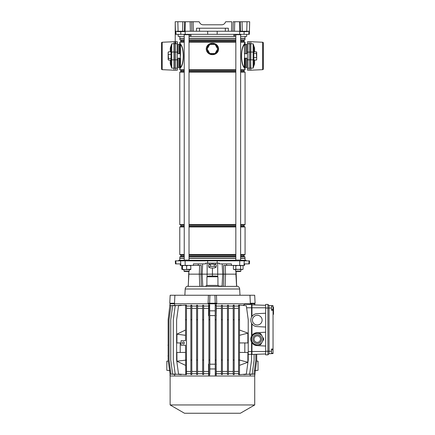 <?xml version="1.0" encoding="UTF-8"?>
<svg xmlns="http://www.w3.org/2000/svg" width="435" height="435" viewBox="0 0 435 435"><rect width="100%" height="100%" fill="white"/><g stroke="black" fill="none" stroke-linecap="round" stroke-linejoin="round"><path stroke-width="0.65" d="M207.669 31.249L207.685 34.332L249.337 34.332L249.413 31.249L248.912 31.249L248.836 34.332M184.233 36.42L178.203 36.42L178.149 34.332M234.84 34.332L234.764 36.42L190.09 36.42L190.013 34.332M233.807 36.42L233.894 34.332M190.96 34.332L191.041 36.42M246.705 34.332L246.65 36.42L240.62 36.42M175.936 31.249L176.017 34.332L175.517 34.332L175.18 21.75L177.839 21.75L178.105 31.249L175.435 31.249M176.017 34.332L207.685 34.332M239.767 31.249L239.527 21.75L242.077 21.75L242.241 31.249L231.545 31.249L231.741 21.75L225.727 21.75L225.069 22.892C224.308 24.104 223.209 24.741 221.779 24.79L203.074 24.79C201.639 24.741 200.546 24.104 199.785 22.892L199.127 21.75L193.113 21.75L193.309 31.249L191.835 31.249L191.639 21.75L193.069 21.75M242.077 21.75L249.674 21.75L249.424 31.249L249.565 25.931M239.527 21.75L233.214 21.75L233.019 31.249M191.835 31.249L182.613 31.249L182.776 21.75L177.839 21.75M182.776 21.75L184.516 21.75L184.358 31.249M185.082 31.249L185.326 21.75L184.516 21.75M185.326 21.75L193.113 21.75M196.462 31.249L196.544 28.21L228.31 28.21L228.391 31.249L193.309 31.249M240.337 21.75L240.495 31.249L246.748 31.249L247.015 21.75M182.613 31.249L177.262 31.249L177.382 31.63L184.494 31.63L184.5 31.249M231.545 31.249L228.391 31.249M225.069 22.892C224.308 24.104 223.209 24.741 221.779 24.79M203.074 24.79C201.639 24.741 200.546 24.104 199.785 22.892M249.413 31.249L246.748 31.249M181.46 31.249L181.449 31.63M240.468 31.249L240.473 31.63L247.58 31.63L247.586 31.249M244.546 31.249L244.541 31.63M235.83 36.42L234.764 36.42M190.09 36.42L189.024 36.42M175.751 70.209L177.458 70.117L177.458 41.793L175.751 41.706L175.751 70.209L174.419 70.138M174.419 41.771L175.751 41.706M177.458 43.728L174.419 43.712L174.419 68.197L177.458 68.181M250.429 70.138L247.39 70.117L247.39 41.793L250.429 41.771M249.103 70.209L249.103 41.706M247.39 43.728L250.429 43.712L250.429 68.197L247.39 68.181M177.458 44.495L178.029 44.495L178.029 53.674M177.458 67.414L178.029 67.414L178.029 58.236M247.39 67.414L246.819 67.414L246.819 58.236L246.819 67.414L247.39 67.414M247.39 44.495L246.819 44.495L246.819 53.674L246.819 44.495L247.39 44.495M211.095 53.521A4.752 4.752 0 0 0 213.759 53.521M215.711 52.396A4.752 4.752 0 0 0 217.043 50.09M217.043 47.834A4.752 4.752 0 0 0 215.711 45.528M213.759 44.403A4.752 4.752 0 0 0 211.095 44.403M210.627 44.403A4.905 4.905 0 0 1 214.227 44.403M215.477 45.126A4.905 4.905 0 0 1 217.277 48.241M217.277 49.682A4.905 4.905 0 0 1 215.477 52.798M214.227 53.521A4.905 4.905 0 0 1 210.627 53.521M179.302 53.674L179.302 44.457A0.473 0.473 0 0 0 179.78 43.984M179.78 44.49L179.78 53.674L179.78 42.157L184.233 42.157M179.78 58.236L179.78 66.811L179.78 58.236M178.067 58.236L178.067 67.452L179.302 67.452A0.473 0.473 0 0 1 179.78 67.925L179.78 68.137M179.302 44.457L178.067 44.457L178.067 53.674M179.78 260.277L179.78 258.374L184.233 258.374M245.074 260.277L244.943 256.813L243.932 256.231L243.932 255.198L245.074 254.54L245.074 226.945L243.932 226.287L243.932 225.248L245.074 224.59L245.074 72.107L243.932 71.449L243.932 70.41L245.074 69.752L245.074 69.127L244.231 67.659C240.533 63.978 240.555 47.888 244.231 44.25L245.074 42.157L243.932 41.499L243.932 40.46L244.943 39.879L245.074 36.42M179.78 42.157L180.917 41.499L180.917 40.46L179.911 39.879L179.78 36.42M179.78 258.374L179.911 256.813L180.917 256.231L180.917 255.198L179.78 254.54L179.78 226.945L180.917 226.287L180.917 225.248L179.78 224.59L179.78 72.107L180.917 71.449L180.917 70.41L179.78 69.752L179.78 66.811A1.332 1.164 180 0 0 180.308 67.74L180.443 67.381C184.157 63.923 184.179 48.04 180.443 44.528L180.308 44.169A1.332 1.164 180 0 0 179.78 45.099M245.547 58.236L245.547 67.452L246.781 67.452L246.781 58.236M245.074 43.984A0.473 0.473 0 0 0 245.547 44.457L246.781 44.457L246.781 53.674M245.074 42.951L245.074 45.126M244.41 53.891L244.41 44.528C240.696 47.991 240.675 63.874 244.41 67.381L244.546 67.74A1.332 1.164 0 0 0 245.074 66.811L245.074 58.236L245.074 69.127L244.546 67.74L244.916 68.909M245.547 67.452A0.473 0.473 0 0 0 245.074 67.925M217.63 48.856A5.204 5.204 0 0 0 216.886 46.279C215.836 44.636 214.352 43.636 212.427 43.261C210.301 43.331 208.604 44.212 207.337 45.898L206.94 46.572C206.179 48.16 206.179 49.753 206.94 51.352L207.239 52.102L206.832 51.412C206.054 49.775 206.054 48.138 206.832 46.512L207.239 45.822C208.539 44.125 210.268 43.272 212.427 43.261C214.585 43.272 216.315 44.125 217.614 45.822L216.603 44.723M218.022 51.412L217.913 51.352A5.987 5.987 0 0 0 217.913 46.572L217.614 45.822L218.022 46.512C218.8 48.154 218.8 49.786 218.022 51.412L217.614 52.102C216.309 53.799 214.58 54.652 212.427 54.663C210.268 54.658 208.539 53.804 207.239 52.102L207.337 52.026C208.604 53.717 210.301 54.593 212.427 54.663C214.352 54.293 215.836 53.287 216.886 51.645L217.516 52.026L217.913 51.352C218.674 49.764 218.674 48.171 217.913 46.572L217.516 45.898C216.249 44.212 214.553 43.331 212.427 43.261C210.502 43.63 209.017 44.636 207.968 46.279L207.239 45.822M179.938 43L180.623 44.25C184.32 47.937 184.299 64.021 180.623 67.659L179.78 68.958M179.78 69.752L184.233 69.752M189.024 69.752L235.83 69.752M240.62 69.752L245.074 69.752M189.024 42.157L235.83 42.157M240.62 42.157L245.074 42.157M245.074 43.94L245.074 43.065M245.074 68.85L245.074 68.3M244.405 43.908A0.381 0.348 28.8 0 0 244.546 44.169L245.074 42.782L244.546 44.169A1.332 1.164 0 0 1 245.074 45.099M244.41 44.528A0.381 0.337 25.9 0 1 244.231 44.25M244.41 58.018L244.41 67.381A0.381 0.337 -25.9 0 0 244.231 67.659M179.911 258.243L184.233 258.243M189.024 258.243L235.83 258.243M240.62 258.243L244.943 258.243M189.024 258.374L235.83 258.374M240.62 258.374L245.074 258.374M179.911 256.813L184.233 256.813M189.024 256.813L235.83 256.813M240.62 256.813L244.943 256.813M180.917 256.231L184.233 256.231M189.024 256.231L235.83 256.231M240.62 256.231L243.932 256.231M180.917 255.198L184.233 255.198M189.024 255.198L235.83 255.198M240.62 255.198L243.932 255.198M179.78 254.54L184.233 254.54M189.024 254.54L235.83 254.54M240.62 254.54L245.074 254.54M179.78 226.945L184.233 226.945M189.024 226.945L235.83 226.945M240.62 226.945L245.074 226.945M180.917 226.287L184.233 226.287M189.024 226.287L235.83 226.287M240.62 226.287L243.932 226.287M180.917 225.248L184.233 225.248M189.024 225.248L235.83 225.248M240.62 225.248L243.932 225.248M179.78 224.59L184.233 224.59M189.024 224.59L235.83 224.59M240.62 224.59L245.074 224.59M179.78 72.107L184.233 72.107M189.024 72.107L235.83 72.107M240.62 72.107L245.074 72.107M180.917 71.449L184.233 71.449M189.024 71.449L235.83 71.449M240.62 71.449L243.932 71.449M180.917 70.41L184.233 70.41M189.024 70.41L235.83 70.41M240.62 70.41L243.932 70.41M180.917 41.499L184.233 41.499M189.024 41.499L235.83 41.499M240.62 41.499L243.932 41.499M180.917 40.46L184.233 40.46M189.024 40.46L235.83 40.46M240.62 40.46L243.932 40.46M179.911 39.879L184.233 39.879M189.024 39.879L235.83 39.879M240.62 39.879L244.943 39.879M179.911 38.454L184.233 38.454M189.024 38.454L235.83 38.454M240.62 38.454L244.943 38.454M179.78 38.318L184.233 38.318M189.024 38.318L235.83 38.318M240.62 38.318L245.074 38.318M179.78 43.065L179.78 43.94M179.78 68.3L179.78 68.85M179.78 42.782L180.308 44.169L179.78 42.782M180.623 44.25A0.381 0.337 -25.9 0 1 180.443 44.528L180.443 53.891M180.623 67.659A0.381 0.337 25.9 0 0 180.443 67.381L180.443 58.018M207.223 49.068A5.204 5.204 0 0 0 207.968 51.645C209.017 53.287 210.502 54.293 212.427 54.663C214.547 54.593 216.244 53.717 217.516 52.026L217.614 52.102M216.886 46.279L217.614 45.822M206.832 46.512L206.94 46.572A5.987 5.987 0 0 0 206.94 51.352L207.337 52.026L207.968 51.645M209.376 52.798A4.905 4.905 0 0 1 207.577 49.682M207.577 48.241A4.905 4.905 0 0 1 209.376 45.126M209.143 45.528A4.752 4.752 0 0 0 207.81 47.834M207.81 50.09A4.752 4.752 0 0 0 209.143 52.396M215.059 53.521L209.795 53.521L207.158 48.965L209.795 44.403L215.059 44.403L217.69 48.965L215.059 53.521M240.506 271.489L235.944 271.489L235.563 271.108L240.887 271.108L240.887 269.586L240.887 271.108L240.506 271.489M235.563 34.332L235.563 34.708L240.887 34.708L240.887 34.332M240.62 260.087L240.62 34.708M235.83 260.087L235.83 34.708M240.887 260.848L240.887 260.087L235.563 260.087L235.563 260.848M235.563 271.108L235.563 269.586M213.552 264.11A3.42 0.886 180 0 0 212.427 264.061A3.42 0.886 180 0 0 211.301 264.11L208.697 264.948L208.697 267.15L210.562 267.987L214.292 267.987L216.157 267.15L216.157 264.948L215.787 264.784A3.42 0.886 180 0 0 214.662 264.279L211.301 264.11M235.563 260.277L189.285 260.277M183.967 260.277L178.752 260.277L178.731 260.848M213.101 303.793L213.052 303.222M203.624 306.071L208.626 306.071L208.626 303.793L209.578 303.793L174.234 303.793L174.266 303.244M212.427 267.987L212.427 274.148L217.734 274.148L217.723 276.415L216.211 276.046L217.908 276.769L217.968 285.398L219.077 286.121L222.084 286.121L222.687 274.148L223.84 274.148L223.574 265.404L244.562 265.404L244.644 263.887L249.385 263.887L249.549 260.848L249.043 260.848L248.891 263.887M188.806 271.489L188.263 286.382L236.591 286.382L235.895 274.148L225.531 274.148L225.123 286.382M196.087 286.382L191.617 286.382M250.614 303.793L250.587 303.222L250.614 303.793L215.276 303.793L216.228 303.793L216.228 306.071L221.42 306.071M249.962 295.24L250.348 303.222L255.089 303.222L254.692 295.24L208.414 295.24L208.093 303.222L209.61 303.222L209.92 295.24M214.933 295.24L215.243 303.222L216.755 303.222L216.44 295.24M211.801 303.222L211.753 303.793M174.892 295.24L170.161 295.24L169.764 303.222L174.506 303.222L174.892 295.24L208.414 295.24M217.908 276.769L206.946 276.769L206.881 285.398L217.968 285.398M206.946 276.769L208.642 276.046L216.211 276.046M207.131 276.415L207.12 274.148L212.427 274.148L212.427 276.046M255.089 303.222L254.692 295.24M170.161 295.24L169.764 303.222M232.736 286.382L228.761 286.382M207.169 263.126L207.12 274.148L199.322 274.148L199.616 265.404M205.777 286.121L206.881 285.398M199.73 286.382L199.322 274.148L188.959 274.148M175.963 263.887L175.463 263.887L175.305 260.848L175.805 260.848L175.963 263.887L180.21 263.887L180.291 265.404L201.28 265.404L201.013 274.148L199.322 274.148M217.679 263.126L217.734 274.148L222.687 274.148L222.171 263.887M225.238 265.404L225.531 274.148L223.84 274.148L223.47 286.121M235.895 274.148L236.047 271.489M215.243 303.222L209.61 303.222M244.019 265.404L244.252 260.848L249.043 260.848M175.805 260.848L207.653 260.848L207.674 263.126L219.24 263.126L219.267 263.887L231.431 263.887L231.436 265.404M244.252 260.848L207.653 260.848M210.192 264.279A3.42 0.886 180 0 0 209.066 264.784M215.787 264.784L214.662 264.279M193.412 265.404L193.423 263.887L205.586 263.887L205.614 263.126L207.674 263.126M198.224 265.404L198.289 263.887M226.63 265.404L226.564 263.887M246.123 260.848L246.101 260.277L240.887 260.277M216.157 267.15L214.292 266.318L214.292 264.11M214.292 266.318L210.562 266.318L210.562 264.11M210.562 266.318L208.697 267.15M256.563 361.055L258.031 361.18L258.031 370.305L254.801 370.587M170.047 370.587L166.817 370.305L166.817 361.18L168.285 361.055M271.527 306.071L273.044 306.071L273.044 309.492L271.527 309.492M271.527 349.8L273.044 349.8L273.044 353.22L271.527 353.22M183.352 341.986A0.952 0.952 0 0 0 182.401 342.938A0.952 0.952 0 0 0 183.352 343.889A0.952 0.952 0 0 0 184.304 342.938A0.952 0.952 0 0 0 183.352 341.986M257.275 315.288A4.845 4.845 0 0 0 252.425 320.133A4.845 4.845 0 0 0 257.275 324.983A4.845 4.845 0 0 0 262.12 320.133A4.845 4.845 0 0 0 257.275 315.288M254.725 404.958L170.123 404.958L184.494 413.25L240.359 413.25L254.725 404.958L254.725 376.003L256.704 360.044L256.704 354.275M174.207 374.366L170.052 374.078L170.047 376.003L254.709 376.003L254.709 374.089M170.123 404.958L170.123 376.003M181.069 342.938L176.893 342.938L176.947 334.129L185.538 330.018M185.756 374.676L185.538 345.221L181.069 345.221L181.069 340.659L185.538 340.659L185.538 305.12L186.484 305.18L186.484 374.617L178.524 374.078L176.626 360.044L176.626 319.758L178.524 305.718L185.756 305.12M185.538 352.442L176.893 352.442L176.947 361.251L185.538 365.362M180.215 352.442L180.215 342.938M239.506 342.938L247.885 342.938L247.868 333.112L239.506 330.018M244.823 342.938L244.823 352.442M239.506 352.442L247.885 352.442L247.868 362.257L239.506 360.044L239.506 305.082L238.554 305.163L238.554 305.718L239.506 305.718M247.868 362.257L239.506 365.362M239.506 374.676L246.33 374.078L248.227 360.044L248.227 319.758L246.33 305.718L239.506 305.12M239.506 374.078L239.506 360.044L238.554 360.044L238.554 374.078L239.506 374.078L239.506 374.714L238.554 374.633L238.554 374.078M273.044 306.071L273.044 305.702L269.053 305.56L267.916 304.418L265.633 304.418L265.633 354.851L267.916 354.851L265.633 354.851M273.044 349.8L273.044 309.492M273.044 310.275L271.527 310.275L271.527 305.647L269.053 305.56L269.053 353.715L273.044 353.573L273.044 353.22M250.239 304.408L250.239 303.793L254.801 303.793L254.801 304.935M170.052 374.078L168.149 360.044L168.149 319.758L170.047 303.793L174.609 303.793L174.609 305.392M208.903 374.078L209.849 374.089L208.903 374.366L208.903 319.758L209.849 319.758L209.578 303.793L215.276 303.793L215.189 305.718L216.141 305.718L216.141 305.354L215.276 305.707M170.145 374.089L170.145 376.003M250.239 376.003L250.239 374.404M255.829 354.302L255.829 360.044L253.931 374.078L249.157 374.345M254.1 354.362L254.1 360.044L252.202 374.078L246.993 374.312M248.227 354.438L251.55 354.297L251.55 360.044L249.652 374.078L243.73 374.6L243.73 374.307M234.166 373.725L238.554 373.725M233.214 374.078L234.166 374.078L234.166 374.611L233.214 374.551L233.214 360.044L234.166 360.044L234.166 305.185L233.214 305.245L233.214 305.718L234.166 305.718M228.418 373.725L233.214 373.725M227.467 374.078L228.418 374.078L228.418 374.546L227.467 374.508L227.467 360.044L228.418 360.044L228.418 305.256L227.467 305.288L227.467 305.718L228.418 305.718M222.372 373.725L227.467 373.725M221.42 374.078L222.372 374.078L222.372 374.502L221.42 374.481L221.42 360.044L222.372 360.044L222.372 305.294L221.42 305.316L221.42 305.718L222.372 305.718M216.141 364.111L216.228 373.725L221.42 373.725M216.228 373.725L216.228 376.003M222.372 306.071L227.467 306.071M228.418 306.071L233.214 306.071M234.166 306.071L238.554 306.071M243.04 305.43L244.889 304.223L251.571 304.456L251.952 304.837L251.952 316.468C253.186 314.771 254.845 313.847 256.933 313.684L265.633 313.227M265.633 327.044L256.933 326.587C254.845 326.424 253.186 325.5 251.952 323.803L251.571 323.178L251.571 336.097L251.952 335.472C253.186 333.775 254.845 332.846 256.933 332.688L265.633 332.231M256.933 326.587A6.46 6.46 0 0 1 251.952 323.803L251.952 335.472A6.46 6.46 0 0 1 256.933 332.688M265.633 346.048L256.933 345.591C254.845 345.428 253.186 344.498 251.952 342.802L251.571 342.176L251.571 351.491L251.952 351.491L251.952 354.438L265.633 353.959M256.933 345.591A6.46 6.46 0 0 1 251.952 342.802L251.952 351.491L265.633 351.491M238.554 305.718L238.554 360.044M238.554 319.758L239.506 319.758M234.166 371.441L238.554 371.441M234.166 308.355L238.554 308.355M174.609 374.404L174.609 376.003M208.626 376.003L208.544 364.095L208.903 364.133M203.624 373.725L208.626 373.725M202.672 374.078L203.624 374.078L203.624 374.475L202.672 374.497L202.672 360.044L203.624 360.044L203.624 305.321L202.672 305.299L202.672 305.718L203.624 305.718M197.577 373.725L202.672 373.725M196.625 374.078L197.577 374.078L197.577 374.497L196.625 374.535L196.625 360.044L197.577 360.044L197.577 305.299L196.625 305.261L196.625 305.718L197.577 305.718M191.824 373.725L196.625 373.725M190.878 374.078L191.824 374.078L191.824 374.54L190.878 374.6L190.878 360.044L191.824 360.044L191.824 305.256L190.878 305.201L190.878 305.718L191.824 305.718M186.484 373.725L190.878 373.725M181.254 374.317L181.254 374.611L175.202 374.078L173.304 360.044L173.304 319.758L175.202 305.718L181.254 305.185L181.254 305.479M177.948 374.323L172.651 374.078L170.748 360.044L170.748 319.758L172.651 305.718L177.948 305.479M175.745 374.35L170.922 374.078L169.025 360.044L169.025 319.758L170.922 305.718L175.745 305.446M186.484 306.071L190.878 306.071M191.824 306.071L196.625 306.071M197.577 306.071L202.672 306.071M185.538 374.078L186.484 374.078M185.538 305.718L186.484 305.718M176.947 361.219L186.484 360.044M185.538 319.758L186.484 319.758M186.484 371.441L190.878 371.441M186.484 308.355L190.878 308.355M215.276 374.089L215.189 319.758L216.141 319.758L216.141 374.443L215.276 374.089L215.276 376.003M216.141 319.758L216.141 305.718M215.189 319.758L215.189 305.718M215.189 360.044L216.141 360.044M215.189 374.078L216.141 374.078M216.309 371.441L221.42 371.441M216.228 306.071L216.309 308.355L221.42 308.355M216.309 308.355L216.141 315.685M209.849 364.209L215.189 364.193M215.189 315.603L209.849 315.587M191.824 374.078L191.824 360.044M190.878 305.718L190.878 360.044M190.878 319.758L191.824 319.758M191.824 371.441L196.625 371.441M191.824 308.355L196.625 308.355M222.372 374.078L222.372 360.044M221.42 305.718L221.42 360.044M221.42 319.758L222.372 319.758M222.372 371.441L227.467 371.441M222.372 308.355L227.467 308.355M174.207 305.43L170.052 305.718M251.55 354.819L251.571 351.491L248.227 351.491M197.577 374.078L197.577 360.044M196.625 305.718L196.625 360.044M196.625 319.758L197.577 319.758M197.577 371.441L202.672 371.441M197.577 308.355L202.672 308.355M228.418 374.078L228.418 360.044M227.467 305.718L227.467 360.044M227.467 319.758L228.418 319.758M228.418 371.441L233.214 371.441M228.418 308.355L233.214 308.355M203.624 374.078L203.624 360.044M202.672 305.718L202.672 360.044M202.672 319.758L203.624 319.758M203.624 371.441L208.544 371.441M208.903 315.669L208.544 315.701L208.626 306.071M203.624 308.355L208.544 308.355M234.166 374.078L234.166 360.044M233.214 305.718L233.214 360.044M233.214 319.758L234.166 319.758M251.952 354.438L251.571 354.819L251.952 354.438M209.849 319.758L209.849 374.078M208.903 319.758L208.903 305.43L209.578 305.707M208.903 360.044L209.849 360.044M208.903 305.718L209.849 305.718M251.571 336.097C250.565 338.125 250.565 340.154 251.571 342.176M246.607 307.784L251.571 307.784L251.571 317.093C250.565 319.121 250.565 321.15 251.571 323.178M265.633 307.784L251.571 307.784L251.571 304.456M251.571 317.093L251.952 316.468A6.46 6.46 0 0 1 256.933 313.684M265.633 305.316L251.952 304.837L254.709 304.93L254.709 303.793M251.539 374.29L254.801 374.078M269.053 305.56L267.916 304.418L265.633 304.418M267.916 304.418L267.916 354.851L269.053 353.715L267.916 354.851M269.053 353.715L271.527 353.628L271.527 349.039L273.044 349.039M216.141 364.889L216.309 364.095M209.849 368.967L215.189 368.956M208.544 364.095L208.903 365.781M209.578 374.089L209.578 376.003M216.141 314.907L216.309 315.701M209.849 310.829L215.189 310.84M208.544 315.701L208.903 314.016M170.145 305.707L170.145 303.793M273.044 307.208L273.501 307.208L273.501 309.198L273.501 308.687L273.044 308.687L273.501 308.681M273.501 308.611L273.044 308.611M273.044 308.796L273.501 308.796L273.501 313.309L273.044 313.309M273.501 309.687L273.044 309.687M273.044 313.461L273.501 313.461L273.501 314.184L273.044 314.184M168.149 345.221L168.149 355.863M167.959 345.221L168.149 344.841M168.149 356.243L167.959 355.863M185.538 335.336L176.947 334.162M239.506 335.336L247.868 333.123M263.659 339.485A6.394 6.394 0 0 0 263.659 338.794L260.766 333.781A6.394 6.394 0 0 0 260.168 333.438L254.383 333.438A6.394 6.394 0 0 0 253.784 333.781L250.892 338.794A6.394 6.394 0 0 0 250.892 339.485L253.784 344.493A6.394 6.394 0 0 0 254.383 344.841L260.168 344.841A6.394 6.394 0 0 0 260.766 344.493L263.659 339.485M251.571 339.137A5.699 5.699 0 0 1 257.275 333.438A5.699 5.699 0 0 1 262.974 339.137A5.699 5.699 0 0 1 257.275 344.841A5.699 5.699 0 0 1 251.571 339.137A5.699 5.699 0 0 0 257.275 344.841A5.699 5.699 0 0 0 262.974 339.137M254.045 339.137A3.23 3.23 0 0 0 257.275 342.367A3.23 3.23 0 0 0 260.505 339.137A3.23 3.23 0 0 0 257.275 335.907A3.23 3.23 0 0 0 254.045 339.137M258.868 333.438L260.168 333.438M260.168 344.841L258.868 344.841M258.608 344.841L258.075 344.841M257.009 344.841L255.949 344.841M255.949 333.438L257.009 333.438M243.051 269.216L241.844 269.586L235.813 269.216L234.046 269.586L233.399 269.216L234.606 269.586L240.637 269.216L242.404 269.586L243.051 269.216L243.051 265.78L241.844 265.404L240.637 265.78L238.228 265.404L235.813 265.78L234.606 265.404L233.399 265.78L233.399 269.216M242.404 265.404L243.051 265.78M235.813 269.216L235.813 265.78M240.637 269.216L240.637 265.78M190.807 265.404L190.807 265.78L188.719 265.404L186.626 265.78L184.538 265.404L182.444 265.78L182.444 265.404L181.797 265.78L182.444 265.491M182.444 269.504L181.797 269.216L182.444 269.586L182.444 269.216L184.538 269.586L183.004 269.586M181.797 269.216L181.797 265.78M190.807 269.216L184.538 269.586L190.807 269.586L190.807 265.78M186.626 269.216L186.626 265.78M182.444 269.216L182.444 265.78M189.285 271.108L188.91 271.489L184.348 271.489L183.967 271.108L189.285 271.108L189.285 269.586M183.967 34.332L183.967 34.708L189.285 34.708L189.285 34.332M183.967 260.848L183.967 260.087L189.285 260.087L189.285 260.848M262.631 69.671L262.631 42.239A0.761 0.761 0 0 1 263.354 43L263.354 68.909A0.761 0.761 0 0 1 262.631 69.671L250.429 70.209M256.378 51.819L256.704 52.347L256.704 59.568L256.378 60.09L256.704 58.823L256.378 53.418L256.704 52.619L256.378 51.819L253.855 51.819L253.855 47.627L253.855 64.282A0.761 0.424 180 0 1 254.578 63.858L253.126 68.078L253.126 59.802L250.81 59.894L250.81 41.706L250.429 41.706M250.81 70.209L250.62 59.905L250.81 68.257L253.126 68.078M262.631 42.239L250.81 41.706M253.181 43.843L254.578 48.051L254.578 51.819M256.378 60.09L253.855 60.09L253.855 64.282L253.241 68.067M263.354 67.36L263.354 44.555M253.855 59.149A0.761 0.658 180 0 1 253.126 59.802L253.126 43.832L250.81 43.652L250.81 44.832M250.81 51.912L250.62 44.979M253.855 52.76A0.761 0.658 180 0 0 253.126 52.108L250.62 52.004M254.578 48.051A0.761 0.424 180 0 1 253.855 47.627L253.181 43.837M244.622 58.236L244.622 53.674L244.622 58.236L247.39 58.236M256.378 53.418L253.855 53.418L253.855 51.819M256.378 57.55L253.855 57.55L253.855 53.418M253.855 60.09L253.855 57.55M161.499 68.909L161.499 43L161.499 68.909A0.761 0.761 0 0 0 162.222 69.671L174.419 70.209M161.499 43A0.761 0.761 0 0 1 162.222 42.239L174.419 41.706M174.038 41.706L174.228 44.952M168.47 60.09L168.149 59.568L168.149 52.347L168.47 51.819L168.149 53.092L168.47 58.491L168.149 59.291L168.47 60.09L170.999 60.09L170.999 64.282L170.999 47.627A0.761 0.424 0 0 1 170.275 48.051L171.727 43.832L171.727 59.802L174.038 59.894L174.038 70.209M174.038 60.003L174.419 59.905L174.038 59.894L174.038 43.652L171.727 43.832M170.999 59.149A0.761 0.658 180 0 0 171.727 59.802L171.727 68.078L170.275 63.858L170.275 60.09M161.499 67.36L161.499 44.555M171.727 68.078L174.038 68.257L174.038 67.077M170.275 63.858A0.761 0.424 0 0 1 170.999 64.282L171.613 68.067M171.667 43.837L170.999 47.627L170.999 60.09M170.999 52.76A0.761 0.658 180 0 1 171.727 52.108L174.038 51.912M174.038 44.832L174.228 52.004M180.226 53.674L180.503 53.951L180.226 58.236L180.226 53.674L177.458 53.674M168.47 54.359L170.999 54.359M168.47 58.491L170.999 58.491M168.47 51.819L170.999 51.819M180.732 31.63L180.797 34.332M185.174 31.249L185.19 34.332M217.185 31.249L217.168 34.332M239.68 31.249L239.663 34.332M244.122 31.63L244.057 34.332M199.502 28.21L199.502 31.249M225.346 28.21L225.346 31.249M234.492 31.249L234.731 21.75M190.361 31.249L190.117 21.75M180.797 31.249L180.802 31.63M181.83 31.249L181.83 31.63M184.114 31.249L184.114 31.63M243.888 31.249L243.894 31.63M244.921 31.249L244.921 31.63M247.2 31.249L247.2 31.63M174.419 59.834L177.458 59.812M174.419 52.08L177.458 52.097M250.429 59.834L247.39 59.812M250.429 52.08L247.39 52.097M179.302 67.452L179.302 58.236M245.547 44.457L245.547 53.674M216.886 51.645A5.204 5.204 0 0 0 217.63 49.068M207.968 46.279A5.204 5.204 0 0 0 207.223 48.856M239.984 295.24L239.658 289.003L185.196 289.003C185.446 287.241 186.457 286.279 188.23 286.121M202.764 286.121L202.166 274.148L202.683 263.887M201.013 274.148L201.378 286.121M217.201 260.848L217.174 263.126M185.163 265.404L185.114 260.848M180.835 265.404L180.601 260.848M239.69 265.404L239.739 260.848M271.527 308.029L265.633 308.029M271.527 351.241L265.633 351.241M273.501 311.629L273.044 311.629M273.501 312.928L273.044 312.928L273.501 312.928M261.642 339.137A4.372 4.372 0 0 0 257.275 334.765A4.372 4.372 0 0 0 252.904 339.137A4.372 4.372 0 0 0 257.275 343.509A4.372 4.372 0 0 0 261.642 339.137M254.578 60.09L254.578 63.858M162.222 42.239L162.222 69.671M170.275 51.819L170.275 48.051M174.228 59.905L174.228 66.93M177.268 31.63L177.262 31.249M240.359 31.63L240.354 31.249M215.847 264.812L215.847 263.126M185.196 289.003L184.87 295.24M188.208 286.355L188.893 274.148L188.208 286.355M236.645 286.355L236.107 271.489M239.658 289.003C239.408 287.241 238.391 286.279 236.618 286.121M188.746 271.489L188.893 274.148M236.009 273.245L235.955 274.148M209.007 264.812L209.007 263.126M273.501 314.336L273.044 314.336M273.501 308.649L273.044 308.649M234.046 265.404L233.399 265.78M184.233 260.087L184.233 34.708M183.967 271.108L183.967 269.586M189.024 260.087L189.024 34.708M244.622 53.674L247.39 53.674M175.218 43.679L175.218 23.202L175.218 43.679M180.226 58.236L177.458 58.236"/></g></svg>

